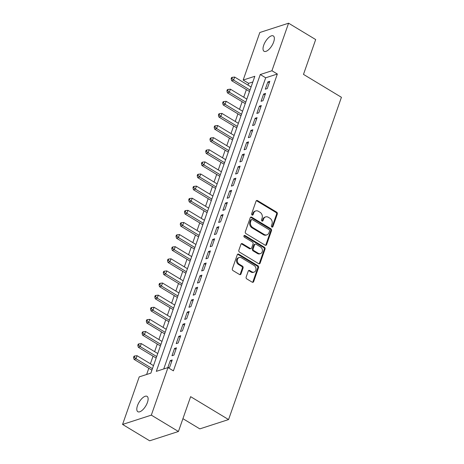 <?xml version="1.0" encoding="UTF-8"?>
<svg xmlns="http://www.w3.org/2000/svg" width="464" height="464" viewBox="0 0 464 464"><rect width="100%" height="100%" fill="white"/><g stroke="black" fill="none" stroke-linecap="round" stroke-linejoin="round"><path stroke-width="0.7" d="M271.869 227.024A0.963 0.783 72.1 0 0 272.907 226.641L277.333 214.008A1.375 1.114 72.1 0 0 276.683 212.176L257.532 200.61A1.375 1.114 72.1 0 0 256.047 201.161L251.627 213.794A0.963 0.783 72.1 0 0 253.112 214.693L253.686 213.057A4.396 3.573 72.1 0 1 255.739 210.934A4.396 3.573 72.1 0 1 258.425 211.311L260.02 212.274A4.396 3.573 72.1 0 1 262.096 218.132L261.522 219.768A0.963 0.783 72.1 0 0 263.013 220.667L263.581 219.031A4.396 3.573 72.1 0 1 265.634 216.908A4.396 3.573 72.1 0 1 268.32 217.285L269.92 218.248A4.396 3.573 72.1 0 1 271.991 224.106L271.417 225.742A0.963 0.783 72.1 0 0 271.869 227.024M272.026 227.099A0.963 0.783 72.1 0 0 272.13 226.896L276.556 214.258A1.375 1.114 72.1 0 0 275.906 212.425L256.754 200.866A1.375 1.114 72.1 0 0 256.331 200.709M252.23 215.151A0.963 0.783 72.1 0 0 252.335 214.948L252.909 213.312L253.686 213.057M262.131 221.125A0.963 0.783 72.1 0 0 262.235 220.922L262.804 219.286L263.581 219.031M137.489 405.646A8.961 3.816 121.1 0 1 147.094 396.366A8.961 3.816 121.1 0 1 147.436 402.427A8.961 3.816 121.1 0 1 137.831 411.707A8.961 3.816 121.1 0 1 137.489 405.646M263.714 45.211A8.961 3.816 121.1 0 1 273.313 35.931A8.961 3.816 121.1 0 1 273.661 41.992A8.961 3.816 121.1 0 1 264.057 51.272A8.961 3.816 121.1 0 1 263.714 45.211M246.152 277.083A1.375 1.114 72.1 0 0 246.802 278.916L252.178 282.158A1.375 1.114 72.1 0 0 253.657 281.613L258.57 267.583A1.375 1.114 72.1 0 0 257.926 265.75L238.769 254.185A1.375 1.114 72.1 0 0 237.29 254.736L232.371 268.766A1.375 1.114 72.1 0 0 233.021 270.599L239.511 274.514A1.375 1.114 72.1 0 0 240.996 273.969L243.095 267.966A1.375 1.114 72.1 0 0 242.452 266.133L239.233 264.19A3.677 2.987 72.1 0 1 237.29 260.577A3.677 2.987 72.1 0 1 239.209 257.514A3.677 2.987 72.1 0 1 241.46 257.827L254.069 265.437A3.677 2.987 72.1 0 1 256.012 269.05A3.677 2.987 72.1 0 1 254.086 272.119A3.677 2.987 72.1 0 1 251.842 271.8L249.736 270.535A1.375 1.114 72.1 0 0 248.257 271.08L246.152 277.083M288.579 23.2L315.682 39.562L303.485 74.391L341.429 97.295L228.572 419.566L190.629 396.662L178.431 431.497L151.322 415.135L122.571 424.438L139.223 376.884L150.881 373.114L254.829 76.287L243.171 80.057L259.823 32.503L288.579 23.2L271.927 70.754L260.269 74.524L156.322 371.357L167.98 367.581L151.322 415.135M167.98 367.581L173.397 370.852L277.344 74.025L271.927 70.754M265.13 245.178A1.375 1.114 72.1 0 0 266.609 244.627L271.521 230.596A1.375 1.114 72.1 0 0 270.877 228.764L251.72 217.204A1.375 1.114 72.1 0 0 250.241 217.749L245.328 231.78A1.375 1.114 72.1 0 0 245.972 233.612L265.13 245.178M265.048 249.087L260.136 263.123A1.375 1.114 72.1 0 1 258.651 263.668L239.499 252.109A1.375 1.114 72.1 0 1 238.85 250.276L240.955 244.267A1.375 1.114 72.1 0 1 242.434 243.722L250.2 248.414A1.375 1.114 72.1 0 0 251.685 247.863L253.077 243.878A1.375 1.114 72.1 0 0 252.428 242.051L244.342 237.168A0.963 0.783 72.1 0 1 244.922 235.503L264.399 247.26A1.375 1.114 72.1 0 1 265.048 249.087L264.271 249.342L259.359 263.372L260.136 263.123M267.258 88.572L269.804 81.299L267.861 81.931L265.315 89.198L267.258 88.572M263.013 100.688L265.559 93.415L263.616 94.047L261.07 101.314L263.013 100.688M258.773 112.798L261.319 105.531L259.376 106.157L256.83 113.431L258.773 112.798M254.527 124.915L257.073 117.647L255.13 118.274L252.584 125.547L254.527 124.915M250.287 137.031L252.834 129.763L250.891 130.39L248.344 137.663L250.287 137.031M246.042 149.147L248.588 141.88L246.645 142.506L244.099 149.773L246.042 149.147M241.802 161.263L244.348 153.996L242.405 154.622L239.859 161.89L241.802 161.263M237.556 173.379L240.103 166.106L238.16 166.738L235.613 174.006L237.556 173.379M233.317 185.496L235.863 178.222L233.92 178.855L231.374 186.122L233.317 185.496M229.071 197.606L231.617 190.339L229.674 190.971L227.128 198.238L229.071 197.606M224.831 209.722L227.377 202.455L225.434 203.081L222.888 210.354L224.831 209.722M220.586 221.838L223.132 214.571L221.189 215.197L218.643 222.471L220.586 221.838M216.346 233.955L218.892 226.687L216.949 227.314L214.403 234.581L216.346 233.955M212.1 246.071L214.646 238.803L212.703 239.43L210.157 246.697L212.1 246.071M207.86 258.187L210.407 250.914L208.464 251.546L205.917 258.813L207.86 258.187M203.615 270.303L206.161 263.03L204.218 263.662L201.672 270.93L203.615 270.303M199.375 282.419L201.921 275.146L199.978 275.778L197.432 283.046L199.375 282.419M195.129 294.53L197.676 287.262L195.733 287.889L193.186 295.162L195.129 294.53M190.89 306.646L193.43 299.379L191.493 300.005L188.947 307.278L190.89 306.646M186.644 318.762L189.19 311.495L187.247 312.121L184.701 319.394L186.644 318.762M182.404 330.878L184.945 323.611L183.002 324.237L180.461 331.505L182.404 330.878M178.159 342.995L180.705 335.727L178.762 336.354L176.216 343.621L178.159 342.995M173.919 355.111L176.459 347.838L174.516 348.47L171.976 355.737L173.919 355.111M277.344 74.025L265.686 77.795L163.728 368.955M168.183 367.708L169.673 367.227L172.219 359.954L170.276 360.586L167.806 367.639M252.845 81.954L248.594 83.329L247.973 85.103M246.39 89.622L243.728 97.22M242.15 101.732L239.488 109.336M237.904 113.848L235.242 121.452M233.659 125.964L231.002 133.562M229.419 138.081L226.757 145.679M225.173 150.197L222.517 157.795M220.934 162.313L218.271 169.911M216.688 174.429L214.032 182.027M212.448 186.54L209.786 194.143M208.203 198.656L205.546 206.26M203.963 210.772L201.301 218.37M199.717 222.888L197.061 230.486M195.477 235.004L192.815 242.602M191.232 247.121L188.575 254.719M186.992 259.237L184.33 266.835M182.746 271.353L180.084 278.951M178.507 283.463L175.844 291.067M174.261 295.58L171.599 303.183M170.021 307.696L167.359 315.294M165.776 319.812L163.113 327.41M161.536 331.928L158.874 339.526M157.29 344.044L154.628 351.642M153.05 356.161L150.388 363.759M148.805 368.277L146.63 374.489M182.92 418.673L199.816 428.875L228.572 419.566M178.431 431.497L149.675 440.8L122.571 424.438M248.594 83.329L243.171 80.057M265.686 77.795L260.269 74.524M267.861 81.931L269.282 82.789M263.616 94.047L265.037 94.905M259.376 106.157L260.797 107.016M255.13 118.274L256.551 119.132M250.891 130.39L252.312 131.248M246.645 142.506L248.066 143.364M242.405 154.622L243.826 155.481M238.16 166.738L239.581 167.597M233.92 178.855L235.341 179.713M229.674 190.971L231.095 191.829M225.434 203.081L226.855 203.94M221.189 215.197L222.61 216.056M216.949 227.314L218.37 228.172M212.703 239.43L214.124 240.288M208.464 251.546L209.885 252.404M204.218 263.662L205.639 264.521M199.978 275.778L201.399 276.637M195.733 287.889L197.154 288.747M191.493 300.005L192.914 300.863M187.247 312.121L188.668 312.98M183.002 324.237L184.428 325.096M178.762 336.354L180.183 337.212M174.516 348.47L175.943 349.328M170.276 360.586L171.697 361.444M265.634 216.908L264.857 217.158A4.396 3.573 72.1 0 0 262.804 219.286M255.739 210.934L254.962 211.184A4.396 3.573 72.1 0 0 252.909 213.312M265.547 245.328A1.375 1.114 72.1 0 0 265.831 244.882L270.744 230.846A1.375 1.114 72.1 0 0 270.1 229.019L250.943 217.454A1.375 1.114 72.1 0 0 250.519 217.303M269.572 231.008A0.963 0.783 72.1 0 0 269.12 229.721L252.306 219.576A0.963 0.783 72.1 0 0 251.273 219.959L250.67 221.682A4.396 3.573 72.1 0 0 252.741 227.54L264.231 234.482A4.396 3.573 72.1 0 0 266.922 234.859A4.396 3.573 72.1 0 0 268.969 232.731L269.572 231.008M251.72 219.489L250.943 219.745A0.963 0.783 72.1 0 0 250.496 220.209L251.273 219.959M266.922 234.859L266.145 235.109A4.396 3.573 72.1 0 1 263.453 234.732L251.964 227.795A4.396 3.573 72.1 0 1 249.893 221.931L250.496 220.209M259.074 263.819A1.375 1.114 72.1 0 0 259.359 263.372M251.041 248.53L250.264 248.779A1.375 1.114 72.1 0 1 249.423 248.663L241.657 243.971A1.375 1.114 72.1 0 0 241.234 243.82M264.271 249.342A1.375 1.114 72.1 0 0 263.622 247.509L244.151 235.753A0.963 0.783 72.1 0 0 243.994 235.683M258.262 253.274A3.677 2.987 72.1 0 0 260.507 253.593A3.677 2.987 72.1 0 0 262.433 250.525A3.677 2.987 72.1 0 0 260.49 246.918L256.047 244.232A1.375 1.114 72.1 0 0 254.568 244.777L253.17 248.762A1.375 1.114 72.1 0 0 253.82 250.595L258.262 253.274L257.485 253.53A3.677 2.987 72.1 0 0 259.73 253.843L260.507 253.593M255.206 244.116L254.429 244.366A1.375 1.114 72.1 0 0 253.791 245.033L254.568 244.777M257.485 253.53L253.042 250.844A1.375 1.114 72.1 0 1 252.393 249.017L253.791 245.033M254.086 272.119L253.309 272.368A3.677 2.987 72.1 0 1 251.065 272.055L248.959 270.785A1.375 1.114 72.1 0 0 248.542 270.634M239.209 257.514L238.438 257.764A3.677 2.987 72.1 0 0 236.512 260.832A3.677 2.987 72.1 0 0 238.455 264.439L239.233 264.19M239.934 274.671A1.375 1.114 72.1 0 0 240.219 274.224L242.318 268.215A1.375 1.114 72.1 0 0 241.674 266.382L238.455 264.439M252.596 282.315A1.375 1.114 72.1 0 0 252.88 281.863L257.793 267.832A1.375 1.114 72.1 0 0 257.149 266L237.991 254.44A1.375 1.114 72.1 0 0 237.568 254.284M251.082 86.983L234.651 77.065L233.595 80.092L231.652 80.719L249.504 91.495M231.919 78.52L232.342 77.308L231.565 77.563L231.142 78.776L231.919 78.52L233.595 80.092L250.021 90.01M232.342 77.308L234.651 77.065M231.652 80.719L231.142 78.776M246.842 99.099L230.411 89.181L229.349 92.208L227.406 92.835L245.259 103.611M227.673 90.637L228.102 89.424L227.325 89.68L226.896 90.886L227.673 90.637L229.349 92.208L245.781 102.126M228.102 89.424L230.411 89.181M227.406 92.835L226.896 90.886M242.597 111.209L226.165 101.297L225.11 104.325L223.167 104.951L241.013 115.727M223.433 102.753L223.857 101.541L223.08 101.79L222.656 103.002L223.433 102.753L225.11 104.325L241.535 114.243M223.857 101.541L226.165 101.297M223.167 104.951L222.656 103.002M238.357 123.325L221.925 113.407L220.864 116.441L218.921 117.067L236.773 127.844M219.188 114.869L219.617 113.657L218.84 113.906L218.411 115.118L219.188 114.869L220.864 116.441L237.295 126.359M219.617 113.657L221.925 113.407M218.921 117.067L218.411 115.118M234.111 135.442L217.68 125.524L216.624 128.557L214.681 129.183L232.528 139.96M214.948 126.985L215.371 125.773L214.594 126.022L214.171 127.235L214.948 126.985L216.624 128.557L233.05 138.469M215.371 125.773L217.68 125.524M214.681 129.183L214.171 127.235M229.871 147.558L213.44 137.64L212.379 140.667L210.436 141.3L228.288 152.076M210.702 139.101L211.132 137.889L210.354 138.139L209.925 139.351L210.702 139.101L212.379 140.667L228.81 150.585M211.132 137.889L213.44 137.64M210.436 141.3L209.925 139.351M225.626 159.674L209.194 149.756L208.133 152.784L206.196 153.416L224.042 164.192M206.463 151.212L206.886 150.005L206.109 150.255L205.685 151.467L206.463 151.212L208.133 152.784L224.564 162.702M206.886 150.005L209.194 149.756M206.196 153.416L205.685 151.467M221.386 171.79L204.955 161.872L203.893 164.9L201.95 165.532L219.803 176.303M202.217 163.328L202.646 162.116L201.869 162.371L201.44 163.583L202.217 163.328L203.893 164.9L220.325 174.818M202.646 162.116L204.955 161.872M201.95 165.532L201.44 163.583M217.14 183.906L200.709 173.988L199.648 177.016L197.71 177.642L215.557 188.419M197.977 175.444L198.401 174.232L197.623 174.487L197.2 175.699L197.977 175.444L199.648 177.016L216.079 186.934M198.401 174.232L200.709 173.988M197.71 177.642L197.2 175.699M212.901 196.023L196.469 186.105L195.408 189.132L193.465 189.759L211.317 200.535M193.732 187.56L194.155 186.348L193.378 186.603L192.954 187.81L193.732 187.56L195.408 189.132L211.839 199.05M194.155 186.348L196.469 186.105M193.465 189.759L192.954 187.81M208.655 208.133L192.224 198.221L191.162 201.248L189.219 201.875L207.072 212.651M189.492 199.677L189.915 198.464L189.138 198.714L188.715 199.926L189.492 199.677L191.162 201.248L207.594 211.166M189.915 198.464L192.224 198.221M189.219 201.875L188.715 199.926M204.415 220.249L187.984 210.331L186.922 213.365L184.979 213.991L202.832 224.767M185.246 211.793L185.67 210.581L184.892 210.83L184.469 212.042L185.246 211.793L186.922 213.365L203.354 223.283M185.67 210.581L187.984 210.331M184.979 213.991L184.469 212.042M200.17 232.365L183.738 222.447L182.677 225.481L180.734 226.107L198.586 236.884M181.006 223.909L181.43 222.697L180.653 222.946L180.229 224.158L181.006 223.909L182.677 225.481L199.108 235.393M181.43 222.697L183.738 222.447M180.734 226.107L180.229 224.158M195.93 244.482L179.498 234.564L178.437 237.591L176.494 238.223L194.346 249M176.761 236.025L177.184 234.813L176.407 235.062L175.984 236.275L176.761 236.025L178.437 237.591L194.868 247.509M177.184 234.813L179.498 234.564M176.494 238.223L175.984 236.275M191.684 256.598L175.253 246.68L174.191 249.707L172.248 250.34L190.101 261.116M172.521 248.136L172.944 246.929L172.167 247.179L171.744 248.391L172.521 248.136L174.191 249.707L190.623 259.625M172.944 246.929L175.253 246.68M172.248 250.34L171.744 248.391M187.439 268.714L171.013 258.796L169.952 261.824L168.009 262.456L185.861 273.226M168.275 260.252L168.699 259.04L167.922 259.295L167.498 260.507L168.275 260.252L169.952 261.824L186.383 271.742M168.699 259.04L171.013 258.796M168.009 262.456L167.498 260.507M183.199 280.83L166.767 270.912L165.706 273.94L163.763 274.566L181.615 285.343M164.036 272.368L164.459 271.156L163.682 271.411L163.258 272.623L164.036 272.368L165.706 273.94L182.137 283.858M164.459 271.156L166.767 270.912M163.763 274.566L163.258 272.623M178.953 292.946L162.528 283.028L161.466 286.056L159.523 286.682L177.376 297.459M159.79 284.484L160.213 283.272L159.436 283.527L159.013 284.734L159.79 284.484L161.466 286.056L177.898 295.974M160.213 283.272L162.528 283.028M159.523 286.682L159.013 284.734M174.713 305.057L158.282 295.145L157.221 298.172L155.278 298.799L173.13 309.575M155.55 296.6L155.974 295.388L155.196 295.638L154.773 296.85L155.55 296.6L157.221 298.172L173.652 308.09M155.974 295.388L158.282 295.145M155.278 298.799L154.773 296.85M170.468 317.173L154.042 307.255L152.981 310.288L151.038 310.915L168.89 321.691M151.305 308.717L151.728 307.504L150.951 307.754L150.527 308.966L151.305 308.717L152.981 310.288L169.412 320.201M151.728 307.504L154.042 307.255M151.038 310.915L150.527 308.966M166.228 329.289L149.797 319.371L148.735 322.399L146.792 323.031L164.645 333.807M147.065 320.833L147.488 319.621L146.711 319.87L146.288 321.082L147.065 320.833L148.735 322.399L165.167 332.317M147.488 319.621L149.797 319.371M146.792 323.031L146.288 321.082M161.982 341.405L145.557 331.487L144.495 334.515L142.552 335.147L160.405 345.924M142.819 332.949L143.243 331.737L142.465 331.986L142.042 333.198L142.819 332.949L144.495 334.515L160.927 344.433M143.243 331.737L145.557 331.487M142.552 335.147L142.042 333.198M157.743 353.522L141.311 343.604L140.25 346.631L138.307 347.263L156.159 358.034M138.579 345.059L139.003 343.847L138.226 344.102L137.802 345.315L138.579 345.059L140.25 346.631L156.681 356.549M139.003 343.847L141.311 343.604M138.307 347.263L137.802 345.315M153.497 365.638L137.071 355.72L136.01 358.747L134.067 359.374L151.919 370.15M134.334 357.176L134.757 355.963L133.98 356.219L133.557 357.431L134.334 357.176L136.01 358.747L152.441 368.665M134.757 355.963L137.071 355.72M134.067 359.374L133.557 357.431M272.13 226.896L272.907 226.641M252.335 214.948L253.112 214.693M262.235 220.922L263.013 220.667M256.754 200.866L257.532 200.61M275.906 212.425L276.683 212.176M276.556 214.258L277.333 214.008M250.943 217.454L251.72 217.204M270.1 229.019L270.877 228.764M270.744 230.846L271.521 230.596M265.831 244.882L266.609 244.627M249.893 221.931L250.67 221.682M251.964 227.795L252.741 227.54M263.453 234.732L264.231 234.482M241.657 243.971L242.434 243.722M249.423 248.663L250.2 248.414M244.151 235.753L244.922 235.503M263.622 247.509L264.399 247.26M252.393 249.017L253.17 248.762M253.042 250.844L253.82 250.595M248.959 270.785L249.736 270.535M251.065 272.055L251.842 271.8M241.674 266.382L242.452 266.133M242.318 268.215L243.095 267.966M240.219 274.224L240.996 273.969M237.991 254.44L238.769 254.185M257.149 266L257.926 265.75M257.793 267.832L258.57 267.583M252.88 281.863L253.657 281.613"/></g></svg>
